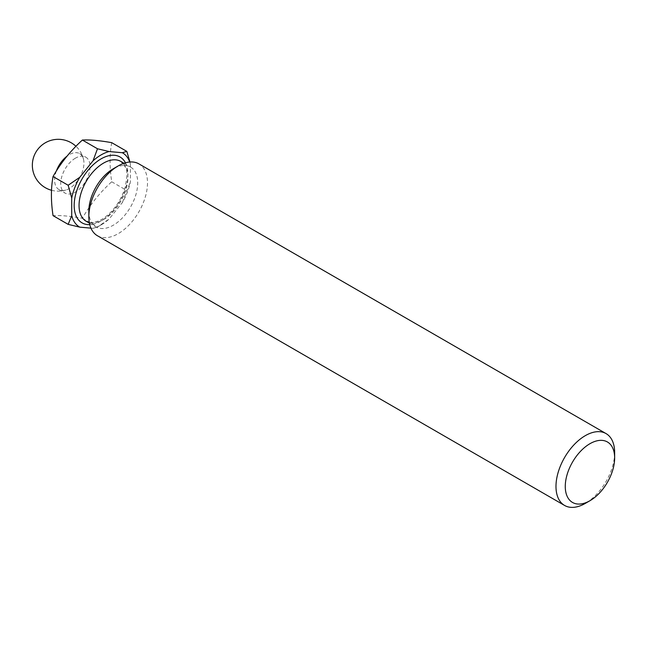 <?xml version="1.0" encoding="UTF-8"?>
<svg xmlns="http://www.w3.org/2000/svg" width="647" height="647" viewBox="0 0 647 647"><rect width="100%" height="100%" fill="white"/><g stroke="black" fill="none" stroke-linecap="round" stroke-linejoin="round"><path stroke-width="0.49" stroke-dasharray="3.23 2.43" d="M75.392 158.183A20.744 11.978 120 0 0 61.837 176.461A20.744 11.978 120 0 0 65.015 193.081A20.744 11.978 120 0 0 75.392 192.054A20.744 11.978 120 0 0 88.938 173.776A20.744 11.978 120 0 0 85.76 157.156A20.744 11.978 120 0 0 75.392 158.183M111.713 142.663C109.537 154.407 109.537 167.444 111.713 181.775C99.759 192.677 89.982 204.84 82.379 218.265C70.426 216.13 60.648 215.257 53.046 215.645M56.362 171.018A20.744 11.978 120 0 0 54.615 180.06A20.744 11.978 120 0 0 58.909 189.555A20.744 11.978 120 0 0 65.986 189.992A20.744 11.978 120 0 0 69.278 188.528A20.744 11.978 120 0 0 83.948 163.125A20.744 11.978 120 0 0 83.568 159.534A20.744 11.978 120 0 0 79.646 153.622A20.744 11.978 120 0 0 69.278 154.649A20.744 11.978 120 0 0 67.013 156.17M88.833 211.108A34.574 19.96 120 0 0 95.991 226.935A34.574 19.96 120 0 0 113.282 225.221A34.574 19.96 120 0 0 135.862 194.755A34.574 19.96 120 0 0 130.565 167.055A34.574 19.96 120 0 0 113.282 168.77M97.43 235.743A41.481 23.955 120 0 0 118.166 233.688A41.481 23.955 120 0 0 145.268 197.133A41.481 23.955 120 0 0 138.911 163.885M90.944 228.148L93.006 228.326A42.864 24.748 120 0 0 101.053 224.938A42.864 24.748 120 0 0 101.061 224.938A42.864 24.748 120 0 0 109.108 219.034L122.34 202.576A42.864 24.748 120 0 0 130.395 181.815L130.395 164.184A42.864 24.748 120 0 0 129.724 162.009M93.006 228.326L97.495 226.992L101.061 224.938L97.495 226.992L109.108 219.034M130.395 164.184L129.934 161.993M122.34 202.576L130.395 181.815M614.65 452.585A41.481 23.955 -60 0 1 585.317 503.39M111.713 181.775L126.828 190.501M82.379 218.265L97.495 226.992M125.453 162.801A38.027 21.958 -60 0 1 101.053 220.983A38.027 21.958 -60 0 1 89.755 224.638M103.504 219.576A34.574 19.96 120 0 0 126.084 189.11A34.574 19.96 120 0 0 120.787 161.41L125.51 167.298C127.516 169.781 127.346 176.688 124.992 188.026C120.253 202.188 112.513 212.645 101.773 219.406C91.599 224.655 87.515 222.067 86.213 221.29A34.574 19.96 120 0 0 103.504 219.576M58.909 189.555L65.015 193.081M83.568 159.534A25.929 25.929 0 0 0 75.95 146.271M89.415 223.134L95.991 226.935M123.989 163.254L130.565 167.055M51.509 190.267A25.929 25.929 0 0 0 65.986 189.992M79.646 153.622L85.76 157.156"/><path stroke-width="0.97" d="M71.72 215.694L68.161 224.372L53.046 215.645C50.87 201.314 50.87 188.277 53.046 176.534C60.648 163.109 70.426 150.945 82.379 140.043L97.495 148.77L93.006 160.844L79.775 177.294A42.864 24.748 120 0 0 71.72 198.055L71.72 215.694A42.864 24.748 120 0 0 79.775 227.146L90.944 228.148M67.013 156.17A20.744 11.978 120 0 0 56.362 171.018M589.959 443.696A34.914 20.162 120 0 0 565.268 486.455A34.914 20.162 120 0 0 589.959 500.713L585.317 503.39A41.481 23.955 -60 0 1 564.572 505.444A41.481 23.955 -60 0 1 558.215 472.205A41.481 23.955 -60 0 1 585.317 435.649A41.481 23.955 -60 0 1 606.061 433.595A41.481 23.955 -60 0 1 614.65 452.585L614.65 457.947A34.914 20.162 120 0 0 589.959 443.696M606.061 433.595L138.911 163.885A41.481 23.955 120 0 0 118.166 165.947L113.282 168.77A34.574 19.96 120 0 0 88.833 211.108L88.833 216.753A41.481 23.955 120 0 0 97.43 235.743L564.572 505.444M113.282 168.77L118.166 165.947A41.481 23.955 120 0 0 88.833 216.753M129.724 162.009A42.864 24.748 120 0 0 122.34 152.724L109.108 151.544A42.864 24.748 120 0 0 93.006 160.844M129.934 161.993L126.828 151.39L122.34 152.724M68.161 224.372L79.775 227.146M109.108 151.544L97.495 148.77M79.775 177.294L68.161 185.26L71.72 198.055M585.317 503.39L589.959 500.713A34.914 20.162 120 0 0 614.65 457.947M82.379 140.043C89.982 139.655 99.759 140.528 111.713 142.663L126.828 151.39M53.046 176.534L68.161 185.26M89.755 224.638A38.027 21.958 -60 0 1 74.801 198.419A38.027 21.958 -60 0 1 101.053 158.887A38.027 21.958 -60 0 1 125.453 162.801M123.989 163.254L120.787 161.41A34.574 19.96 120 0 0 103.504 163.125A34.574 19.96 120 0 0 80.915 193.582A34.574 19.96 120 0 0 86.213 221.29L89.415 223.134M75.95 146.271A25.929 25.929 0 0 0 32.35 165.236A25.929 25.929 0 0 0 51.509 190.267"/></g></svg>
